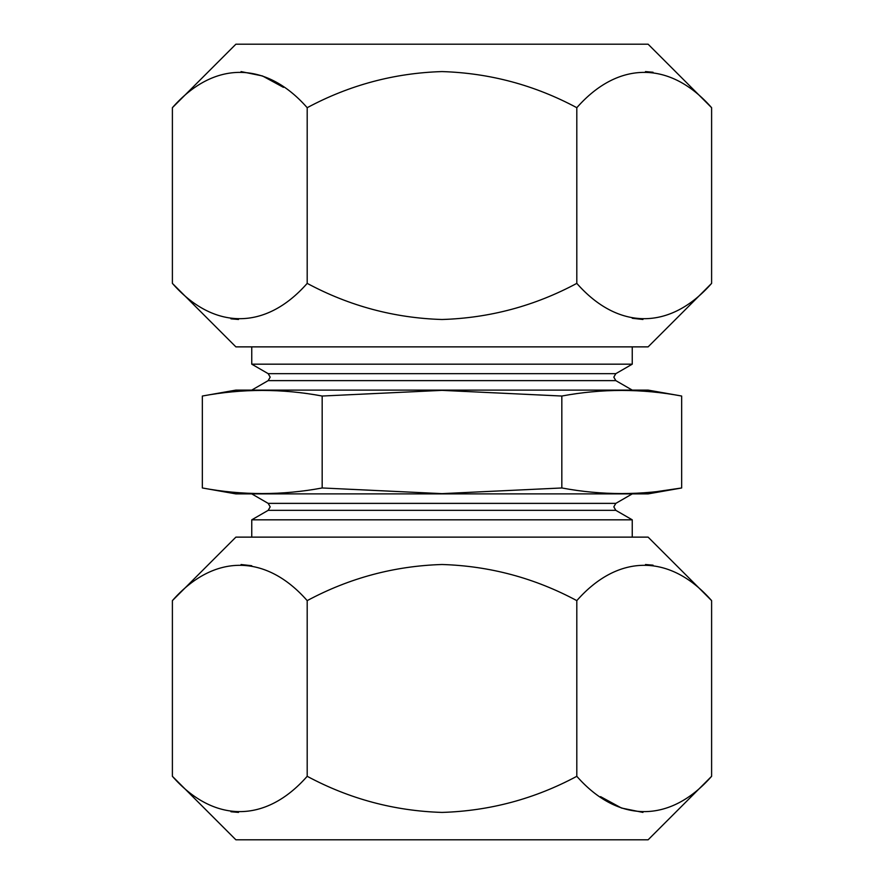 <?xml version="1.0" encoding="UTF-8"?>
<svg xmlns="http://www.w3.org/2000/svg" width="884" height="884" viewBox="0 0 884 884"><rect width="100%" height="100%" fill="white"/><g stroke="black" fill="none" stroke-linecap="round" stroke-linejoin="round"><path stroke-width="1.33" d="M711.609 283.377L648.116 346.871L235.884 346.871L172.391 283.377C213.398 330.075 265.41 330.859 307.19 283.377C349.39 305.997 394.33 318.041 442 319.5C489.692 318.019 534.632 305.986 576.81 283.377C617.817 330.075 669.829 330.859 711.609 283.377L711.609 107.693C670.602 61.007 618.59 60.211 576.81 107.693C534.632 85.096 489.692 73.052 442 71.582C394.33 73.04 349.39 85.074 307.19 107.693L307.19 283.377M642.933 319.478L632.248 318.273M711.609 107.693L648.116 44.2L235.884 44.2L172.391 107.693L172.391 283.377M645.486 71.593L653.055 72.256M238.514 319.478L230.945 318.826M241.067 71.593L262.493 75.958L283.444 87.361M307.19 107.693C266.183 61.007 214.171 60.211 172.391 107.693M576.81 107.693L576.81 283.377M172.391 600.623L235.884 537.129L648.116 537.129L711.609 600.623C670.602 553.925 618.59 553.141 576.81 600.623C534.61 578.003 489.67 565.959 442 564.5C394.308 565.981 349.368 578.014 307.19 600.623C266.183 553.925 214.171 553.141 172.391 600.623L172.391 776.307C213.398 822.993 265.41 823.789 307.19 776.307C349.368 798.904 394.308 810.948 442 812.418C489.67 810.959 534.61 798.926 576.81 776.307L576.81 600.623M241.067 564.522L251.752 565.727M172.391 776.307L235.884 839.8L648.116 839.8L711.609 776.307L711.609 600.623M238.514 812.407L230.945 811.744M645.486 564.522L653.055 565.174M642.933 812.407L621.507 808.042L600.556 796.639M576.81 776.307C617.817 822.993 669.829 823.789 711.609 776.307M307.19 776.307L307.19 600.623M632.248 493.891L615.828 503.372L268.172 503.372L270.184 506.863L268.172 510.344L615.828 510.344L632.248 519.825L251.752 519.825L251.752 537.129M615.828 373.656L613.816 377.137L615.828 380.628L268.172 380.628L270.184 377.137L268.172 373.656L615.828 373.656L632.248 364.175L251.752 364.175L251.752 346.871M322.174 487.968L322.174 396.032C282.228 388.573 242.282 388.573 202.348 396.032C242.282 388.573 282.228 388.573 322.174 396.032L442 390.363L561.826 396.032C601.772 388.573 641.718 388.573 681.652 396.032L648.116 390.109L235.884 390.109L202.348 396.032L202.348 487.968C242.282 495.427 282.228 495.427 322.174 487.968L442 493.637L561.826 487.968C601.772 495.427 641.718 495.427 681.652 487.968L657.685 491.482M681.652 396.032L681.652 487.968L648.116 493.891L235.884 493.891L202.348 487.968M561.826 396.032L561.826 487.968M615.828 510.344L613.816 506.863L615.828 503.372M615.828 380.628L632.248 390.109M632.248 519.825L632.248 537.129M632.248 346.871L632.248 364.175M268.172 373.656L251.752 364.175M268.172 380.628L251.752 390.109M268.172 503.372L251.752 493.891M268.172 510.344L251.752 519.825"/></g></svg>
